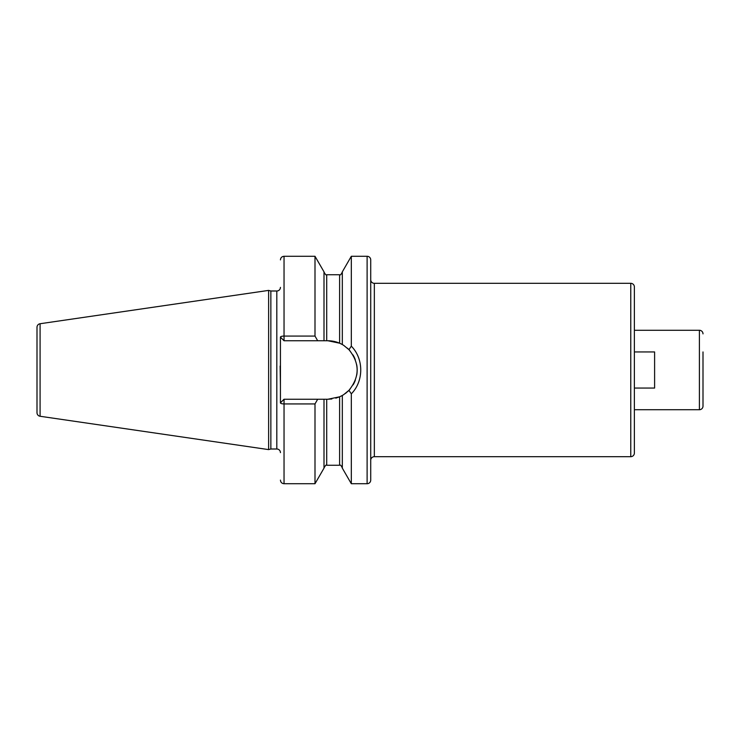 <?xml version="1.0" encoding="UTF-8"?>
<svg xmlns="http://www.w3.org/2000/svg" width="740" height="740" viewBox="0 0 740 740"><rect width="100%" height="100%" fill="white"/><g stroke="black" fill="none" stroke-linecap="round" stroke-linejoin="round"><path stroke-width="1.11" d="M37 327.302L37 412.698A3.607 3.607 0 0 0 40.09 416.269L268.629 449.606L268.629 290.394L40.09 323.732A3.607 3.607 0 0 0 37 327.302M280.432 287.379A3.607 3.607 0 0 1 276.815 290.996L270.858 290.996L270.858 449.004L268.629 449.606M270.858 290.996L268.629 290.394M280.432 452.621A3.607 3.607 0 0 0 276.815 449.004L270.858 449.004M280.127 366.06L280.432 385.855L280.432 337.153A3.607 1.073 0 0 1 284.04 336.071L315 336.071L317.682 340.761L324 340.761L324 271.848L315 256.281L315 336.071M315 403.929L315 483.72L324 468.152L324 399.239L317.682 399.239L315 403.929L284.04 403.929A3.607 1.073 180 0 1 280.432 402.847L280.432 385.855M367.114 256.281L367.114 483.72A3.607 3.607 0 0 0 370.721 480.112L370.721 259.888A3.607 3.607 0 0 0 367.114 256.281L351.315 256.281L351.315 346.163L348.947 349.668L343.749 345.404M367.114 483.72L351.315 483.72L351.315 393.837L348.947 390.332L347.939 391.331M351.315 256.281L342.324 271.848L342.324 344.544L339.614 343.193L327.94 340.761L324 340.761M324 399.239L327.94 399.239L339.614 396.807L335.812 398.157M331.899 398.971L327.94 399.239M346.57 392.533L345.164 393.625M343.749 394.596L348.947 390.332C359.862 376.78 359.862 363.22 348.947 349.668M347.939 348.67L348.503 349.215M351.315 483.72L342.324 468.152L342.324 395.456L339.614 396.807A29.239 29.239 0 0 0 340.308 396.492M340.992 396.159A29.239 29.239 0 0 0 341.556 395.872M341.982 395.641A29.239 29.239 0 0 0 344.017 394.42M347.347 391.867A29.239 29.239 0 0 0 350.048 389.129M353.128 384.846A29.239 29.239 0 0 0 355.376 380.101M356.736 375.06A29.239 29.239 0 0 0 356.689 364.69M355.283 359.659A29.239 29.239 0 0 0 352.999 354.932M349.881 350.677A29.239 29.239 0 0 0 347.347 348.133M344.017 345.58A29.239 29.239 0 0 0 341.982 344.359M341.556 344.128A29.239 29.239 0 0 0 340.992 343.841M340.308 343.508A29.239 29.239 0 0 0 327.94 340.761M317.682 399.239L284.04 399.239L280.432 402.847M280.432 337.153L284.04 340.761L317.682 340.761M351.315 346.163C363.877 358.826 363.877 381.174 351.315 393.837M370.721 460.289A3.607 3.607 0 0 1 374.338 456.682L630.767 456.682A3.607 3.607 0 0 0 634.374 453.065L634.374 286.935A3.607 3.607 0 0 0 630.767 283.318L374.338 283.318L374.338 456.682M370.721 279.711A3.607 3.607 0 0 0 374.338 283.318M634.374 409.729L699.393 409.729L699.393 330.271L634.374 330.271M699.393 409.729A3.607 3.607 180 0 0 703 406.121L703 351.944M699.393 330.271A3.607 3.607 0 0 1 703 333.879M703 388.056L703 406.121M634.374 351.944L654.604 351.944L654.604 388.056L634.374 388.056M40.09 323.732L40.09 416.269M276.815 290.996L276.815 449.004M315 483.72L284.04 483.72L284.04 399.239M284.04 340.761L284.04 256.281L315 256.281M326.701 340.761L326.701 274.743C326.312 275.521 325.406 274.623 324 272.033M324 467.967C325.424 465.377 326.322 464.48 326.701 465.257L326.701 399.239M339.614 343.193L339.614 274.743C340.132 275.502 341.038 274.596 342.324 272.033M326.701 465.257L339.614 465.257L339.614 396.807M630.767 456.682L630.767 283.318M326.701 274.743L339.614 274.743M339.614 465.257C340.252 464.544 341.159 465.451 342.324 467.967M284.04 256.281C281.848 256.493 280.645 257.696 280.432 259.888M284.04 483.72C281.848 483.507 280.645 482.304 280.432 480.112"/></g></svg>
